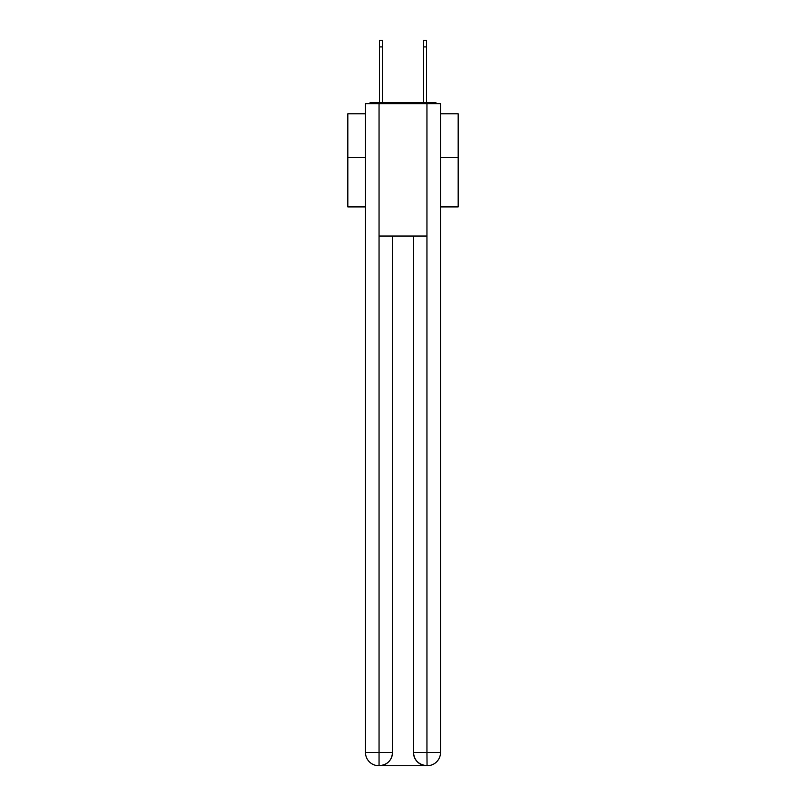 <?xml version="1.0" encoding="UTF-8"?>
<svg xmlns="http://www.w3.org/2000/svg" width="806" height="806" viewBox="0 0 806 806"><rect width="100%" height="100%" fill="white"/><g stroke="black" fill="none" stroke-linecap="round" stroke-linejoin="round"><path stroke-width="1.21" d="M440.519 206.92L458.171 206.92L458.171 113.787L440.519 113.787M365.481 157.704L347.829 157.704L347.829 113.787L365.481 113.787M347.829 157.704L347.829 206.92L365.481 206.92M437.144 103.642A4.413 4.413 0 0 0 434.222 102.533L371.778 102.533A4.413 4.413 0 0 0 368.856 103.642M458.171 157.704L440.519 157.704M371.778 102.533L379.495 102.533L379.495 40.3L382.366 40.3L382.366 102.533L385.782 102.533M420.218 102.533L423.634 102.533L423.634 40.3L426.505 40.3L426.505 46.919L423.634 46.919M426.505 46.919L426.505 102.533L434.222 102.533M379.052 103.642L365.481 103.642L365.481 752.461A13.239 13.239 0 0 0 378.729 765.7L426.727 765.7A13.239 13.239 0 0 1 413.478 752.461L413.478 236.047L413.478 752.461C414.153 760.26 418.566 764.672 426.727 765.7L427.271 765.7A13.239 13.239 0 0 0 440.519 752.461L440.519 103.642L379.052 103.642L379.052 236.047L426.948 236.047L426.948 103.642M392.522 236.047L392.522 752.461A13.239 13.239 0 0 1 379.273 765.7C387.464 764.844 391.877 760.431 392.522 752.461L392.522 236.047M413.478 752.461L426.948 752.461L427.049 765.7M365.481 752.461A13.239 13.239 0 0 0 378.729 765.7A13.239 13.239 0 0 1 365.481 752.461L379.052 752.461L379.052 765.7M392.522 752.461L379.052 752.461L379.052 236.047M426.948 236.047L426.948 752.461L440.519 752.461M379.495 46.919L382.366 46.919"/></g></svg>
